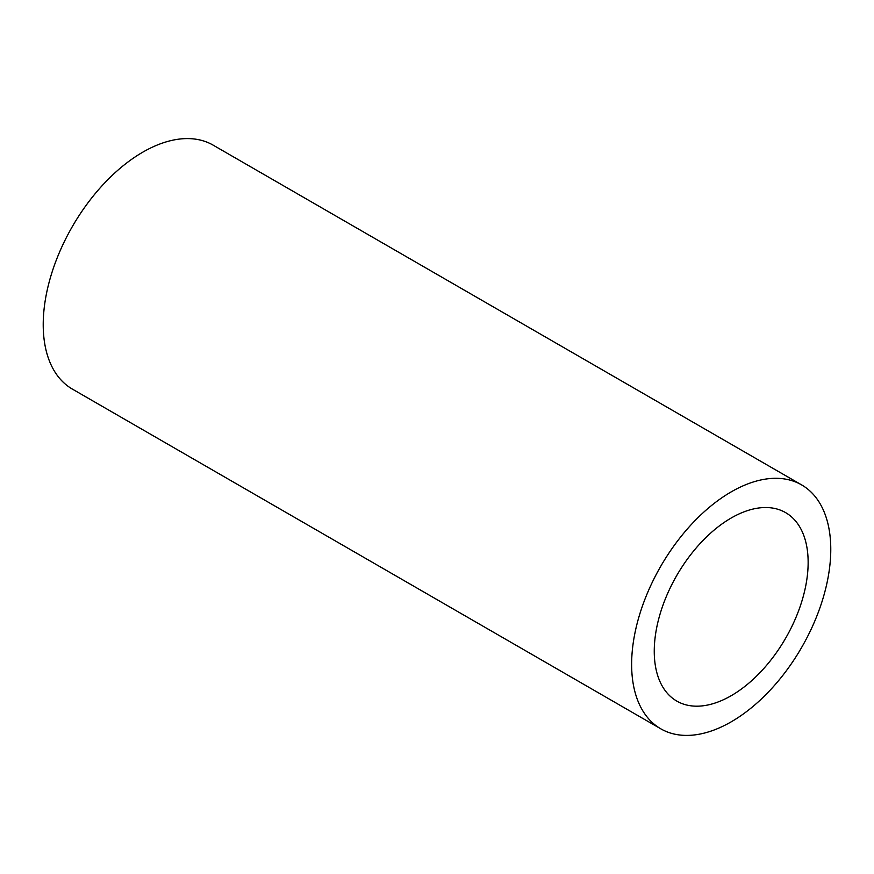 <?xml version="1.0" encoding="UTF-8"?>
<svg xmlns="http://www.w3.org/2000/svg" width="874" height="874" viewBox="0 0 874 874"><rect width="100%" height="100%" fill="white"/><g stroke="black" fill="none" stroke-linecap="round" stroke-linejoin="round"><path stroke-width="1.31" d="M731.199 695.704A108.813 62.83 120 0 0 802.288 599.815A108.813 62.83 120 0 0 785.606 512.623A108.813 62.83 120 0 0 731.199 518.009A108.813 62.83 120 0 0 660.11 613.898A108.813 62.83 120 0 0 676.793 701.09A108.813 62.83 120 0 0 731.199 695.704M731.199 491.876A140.823 81.304 120 0 0 639.211 615.973A140.823 81.304 120 0 0 660.788 728.818A140.823 81.304 120 0 0 731.199 721.837A140.823 81.304 120 0 0 823.199 597.74A140.823 81.304 120 0 0 801.611 484.895A140.823 81.304 120 0 0 731.199 491.876M801.611 484.895L213.212 145.182A140.823 81.304 120 0 0 142.801 152.163A140.823 81.304 120 0 0 50.801 276.26A140.823 81.304 120 0 0 72.389 389.105L660.788 728.818"/></g></svg>
